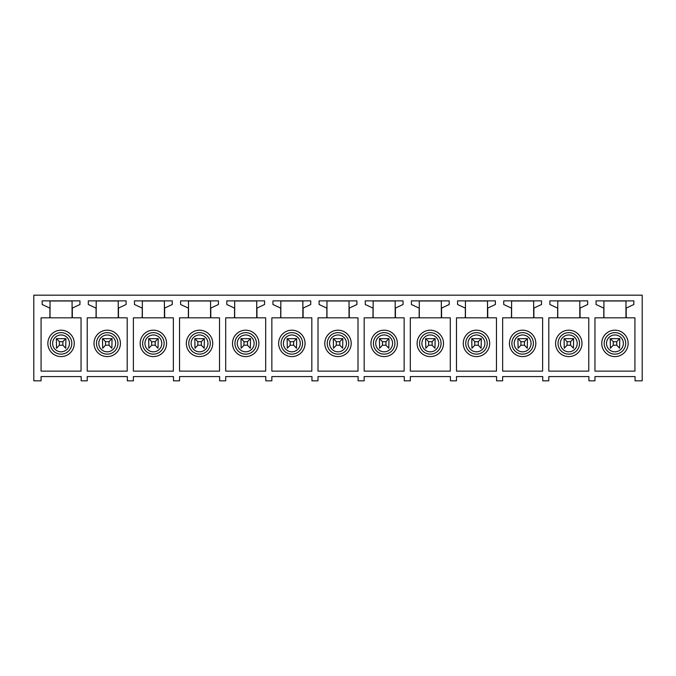 <?xml version="1.0" encoding="UTF-8"?>
<svg xmlns="http://www.w3.org/2000/svg" width="676" height="676" viewBox="0 0 676 676"><rect width="100%" height="100%" fill="white"/><g stroke="black" fill="none" stroke-linecap="round" stroke-linejoin="round"><path stroke-width="1.01" d="M33.8 380.825L41.067 380.825L41.067 376.583L81.171 376.583L81.171 380.825L87.229 380.825L87.229 376.583L127.325 376.583L127.325 380.825L133.383 380.825L133.383 376.583L173.478 376.583L173.478 380.825L179.537 380.825L179.537 376.583L219.641 376.583L219.641 380.825L225.7 380.825L225.7 376.583L265.795 376.583L265.795 380.825L271.853 380.825L271.853 376.583L311.957 376.583L311.957 380.825L318.007 380.825L318.007 376.583L358.111 376.583L358.111 380.825L364.17 380.825L364.17 376.583L404.265 376.583L404.265 380.825L410.324 380.825L410.324 376.583L450.427 376.583L450.427 380.825L456.486 380.825L456.486 376.583L496.581 376.583L496.581 380.825L502.64 380.825L502.64 376.583L542.735 376.583L542.735 380.825L548.794 380.825L548.794 376.583L588.897 376.583L588.897 380.825L594.956 380.825L594.956 376.583L635.051 376.583L635.051 380.825L642.2 380.825L642.2 295.175L33.8 295.175L33.8 380.825M41.067 317.83L48.697 317.83A1.208 1.208 0 0 0 49.914 316.621L49.914 308.586A0.727 0.727 0 0 0 49.492 307.926L42.157 304.504L42.157 300.871L79.954 300.871L79.954 304.504L72.746 307.867A0.727 0.727 0 0 0 72.324 308.526L72.324 316.621A1.208 1.208 0 0 0 73.54 317.83L81.044 317.83L81.044 371.132L41.067 371.132L41.067 317.83M87.229 317.83L94.86 317.83A1.208 1.208 0 0 0 96.068 316.621L96.068 308.586A0.727 0.727 0 0 0 95.654 307.926L88.319 304.504L88.319 300.871L126.116 300.871L126.116 304.504L118.9 307.867A0.727 0.727 0 0 0 118.486 308.526L118.486 316.621A1.208 1.208 0 0 0 119.694 317.83L127.206 317.83L127.206 371.132L87.229 371.132L87.229 317.83M133.383 317.83L141.014 317.83A1.208 1.208 0 0 0 142.23 316.621L142.23 308.586A0.727 0.727 0 0 0 141.808 307.926L134.473 304.504L134.473 300.871L172.27 300.871L172.27 304.504L165.062 307.867A0.727 0.727 0 0 0 164.64 308.526L164.64 316.621A1.208 1.208 0 0 0 165.848 317.83L173.36 317.83L173.36 371.132L133.383 371.132L133.383 317.83M179.537 317.83L187.176 317.83A1.208 1.208 0 0 0 188.384 316.621L188.384 308.586A0.727 0.727 0 0 0 187.962 307.926L180.627 304.504L180.627 300.871L218.424 300.871L218.424 304.504L211.216 307.867A0.727 0.727 0 0 0 210.794 308.526L210.794 316.621A1.208 1.208 0 0 0 212.011 317.83L219.514 317.83L219.514 371.132L179.537 371.132L179.537 317.83M225.7 317.83L233.33 317.83A1.208 1.208 0 0 0 234.538 316.621L234.538 308.586A0.727 0.727 0 0 0 234.124 307.926L226.79 304.504L226.79 300.871L264.586 300.871L264.586 304.504L257.37 307.867A0.727 0.727 0 0 0 256.956 308.526L256.956 316.621A1.208 1.208 0 0 0 258.164 317.83L265.676 317.83L265.676 371.132L225.7 371.132L225.7 317.83M271.853 317.83L279.484 317.83A1.208 1.208 0 0 0 280.701 316.621L280.701 308.586A0.727 0.727 0 0 0 280.278 307.926L272.943 304.504L272.943 300.871L310.74 300.871L310.74 304.504L303.532 307.867A0.727 0.727 0 0 0 303.11 308.526L303.11 316.621A1.208 1.208 0 0 0 304.318 317.83L311.83 317.83L311.83 371.132L271.853 371.132L271.853 317.83M318.007 317.83L325.646 317.83A1.208 1.208 0 0 0 326.854 316.621L326.854 308.586A0.727 0.727 0 0 0 326.432 307.926L319.097 304.504L319.097 300.871L356.903 300.871L356.903 304.504L349.686 307.867A0.727 0.727 0 0 0 349.264 308.526L349.264 316.621A1.208 1.208 0 0 0 350.481 317.83L357.993 317.83L357.993 371.132L318.007 371.132L318.007 317.83M364.17 317.83L371.8 317.83A1.208 1.208 0 0 0 373.008 316.621L373.008 308.586A0.727 0.727 0 0 0 372.594 307.926L365.26 304.504L365.26 300.871L403.057 300.871L403.057 304.504L395.84 307.867A0.727 0.727 0 0 0 395.426 308.526L395.426 316.621A1.208 1.208 0 0 0 396.635 317.83L404.147 317.83L404.147 371.132L364.17 371.132L364.17 317.83M410.324 317.83L417.954 317.83A1.208 1.208 0 0 0 419.171 316.621L419.171 308.586A0.727 0.727 0 0 0 418.748 307.926L411.414 304.504L411.414 300.871L449.21 300.871L449.21 304.504L442.003 307.867A0.727 0.727 0 0 0 441.58 308.526L441.58 316.621A1.208 1.208 0 0 0 442.788 317.83L450.3 317.83L450.3 371.132L410.324 371.132L410.324 317.83M456.486 317.83L464.116 317.83A1.208 1.208 0 0 0 465.325 316.621L465.325 308.586A0.727 0.727 0 0 0 464.902 307.926L457.576 304.504L457.576 300.871L495.373 300.871L495.373 304.504L488.157 307.867A0.727 0.727 0 0 0 487.734 308.526L487.734 316.621A1.208 1.208 0 0 0 488.951 317.83L496.463 317.83L496.463 371.132L456.486 371.132L456.486 317.83M502.64 317.83L510.27 317.83A1.208 1.208 0 0 0 511.478 316.621L511.478 308.586A0.727 0.727 0 0 0 511.064 307.926L503.73 304.504L503.73 300.871L541.527 300.871L541.527 304.504L534.31 307.867A0.727 0.727 0 0 0 533.896 308.526L533.896 316.621A1.208 1.208 0 0 0 535.105 317.83L542.617 317.83L542.617 371.132L502.64 371.132L502.64 317.83M548.794 317.83L556.424 317.83A1.208 1.208 0 0 0 557.641 316.621L557.641 308.586A0.727 0.727 0 0 0 557.218 307.926L549.884 304.504L549.884 300.871L587.681 300.871L587.681 304.504L580.473 307.867A0.727 0.727 0 0 0 580.05 308.526L580.05 316.621A1.208 1.208 0 0 0 581.267 317.83L588.771 317.83L588.771 371.132L548.794 371.132L548.794 317.83M594.956 317.83L602.586 317.83A1.208 1.208 0 0 0 603.795 316.621L603.795 308.586A0.727 0.727 0 0 0 603.381 307.926L596.046 304.504L596.046 300.871L633.843 300.871L633.843 304.504L626.627 307.867A0.727 0.727 0 0 0 626.213 308.526L626.213 316.621A1.208 1.208 0 0 0 627.421 317.83L634.933 317.83L634.933 371.132L594.956 371.132L594.956 317.83M62.876 341.693L62.876 345.208L65.707 348.233L65.902 338.668L56.336 338.668L65.902 338.668L56.336 338.668L56.531 348.233L59.361 345.208L59.361 341.693L56.531 338.668L65.707 338.668L62.876 341.693L59.361 341.693M67.389 354.976A13.207 13.207 0 0 1 49.466 349.72A13.207 13.207 0 0 1 54.731 331.806A13.207 13.207 0 0 1 72.645 337.062A13.207 13.207 0 0 1 67.389 354.976M72.078 300.989L72.078 317.83L50.032 317.83L50.032 300.989L72.078 300.989M109.03 341.693L109.03 345.208L111.861 348.233L112.064 338.668L102.49 338.668L112.064 338.668L102.49 338.668L102.684 348.233L105.515 345.208L105.515 341.693L102.684 338.668L111.861 338.668L109.03 341.693L105.515 341.693M113.543 354.976A13.207 13.207 0 0 1 95.629 349.72A13.207 13.207 0 0 1 100.885 331.806A13.207 13.207 0 0 1 118.807 337.062A13.207 13.207 0 0 1 113.543 354.976M118.241 300.989L118.241 317.83L96.195 317.83L96.195 300.989L118.241 300.989M155.193 341.693L155.193 345.208L158.023 348.233L158.218 338.668L148.644 338.668L158.218 338.668L148.644 338.668L148.847 348.233L151.678 345.208L151.678 341.693L148.847 338.668L158.023 338.668L155.193 341.693L151.678 341.693M159.705 354.976A13.207 13.207 0 0 1 141.783 349.72A13.207 13.207 0 0 1 147.038 331.806A13.207 13.207 0 0 1 164.961 337.062A13.207 13.207 0 0 1 159.705 354.976M164.395 300.989L164.395 317.83L142.349 317.83L142.349 300.989L164.395 300.989M201.347 341.693L201.347 345.208L204.177 348.233L204.372 338.668L194.806 338.668L204.372 338.668L194.806 338.668L195.001 348.233L197.831 345.208L197.831 341.693L195.001 338.668L204.177 338.668L201.347 341.693L197.831 341.693M205.859 354.976A13.207 13.207 0 0 1 187.936 349.72A13.207 13.207 0 0 1 193.201 331.806A13.207 13.207 0 0 1 211.115 337.062A13.207 13.207 0 0 1 205.859 354.976M210.557 300.989L210.557 317.83L188.503 317.83L188.503 300.989L210.557 300.989M247.5 341.693L247.5 345.208L250.34 348.233L250.534 338.668L240.96 338.668L250.534 338.668L240.96 338.668L241.155 348.233L243.994 345.208L243.994 341.693L241.155 338.668L250.34 338.668L247.5 341.693L243.994 341.693M252.013 354.976A13.207 13.207 0 0 1 234.099 349.72A13.207 13.207 0 0 1 239.355 331.806A13.207 13.207 0 0 1 257.277 337.062A13.207 13.207 0 0 1 252.013 354.976M256.711 300.989L256.711 317.83L234.665 317.83L234.665 300.989L256.711 300.989M293.663 341.693L293.663 345.208L296.494 348.233L296.688 338.668L287.114 338.668L296.688 338.668L287.114 338.668L287.317 348.233L290.148 345.208L290.148 341.693L287.317 338.668L296.494 338.668L293.663 341.693L290.148 341.693M298.175 354.976A13.207 13.207 0 0 1 280.253 349.72A13.207 13.207 0 0 1 285.509 331.806A13.207 13.207 0 0 1 303.431 337.062A13.207 13.207 0 0 1 298.175 354.976M302.865 300.989L302.865 317.83L280.819 317.83L280.819 300.989L302.865 300.989M339.817 341.693L339.817 345.208L342.647 348.233L342.842 338.668L333.276 338.668L342.842 338.668L333.276 338.668L333.471 348.233L336.302 345.208L336.302 341.693L333.471 338.668L342.647 338.668L339.817 341.693L336.302 341.693M344.329 354.976A13.207 13.207 0 0 1 326.415 349.72A13.207 13.207 0 0 1 331.671 331.806A13.207 13.207 0 0 1 349.585 337.062A13.207 13.207 0 0 1 344.329 354.976M349.027 300.989L349.027 317.83L326.973 317.83L326.973 300.989L349.027 300.989M385.971 341.693L385.971 345.208L388.81 348.233L389.004 338.668L379.43 338.668L389.004 338.668L379.43 338.668L379.625 348.233L382.464 345.208L382.464 341.693L379.625 338.668L388.81 338.668L385.971 341.693L382.464 341.693M390.491 354.976A13.207 13.207 0 0 1 372.569 349.72A13.207 13.207 0 0 1 377.825 331.806A13.207 13.207 0 0 1 395.747 337.062A13.207 13.207 0 0 1 390.491 354.976M395.181 300.989L395.181 317.83L373.135 317.83L373.135 300.989L395.181 300.989M432.133 341.693L432.133 345.208L434.964 348.233L435.158 338.668L425.593 338.668L435.158 338.668L425.593 338.668L425.787 348.233L428.618 345.208L428.618 341.693L425.787 338.668L434.964 338.668L432.133 341.693L428.618 341.693M436.645 354.976A13.207 13.207 0 0 1 418.723 349.72A13.207 13.207 0 0 1 423.987 331.806A13.207 13.207 0 0 1 441.901 337.062A13.207 13.207 0 0 1 436.645 354.976M441.335 300.989L441.335 317.83L419.289 317.83L419.289 300.989L441.335 300.989M478.287 341.693L478.287 345.208L481.118 348.233L481.32 338.668L471.747 338.668L481.32 338.668L471.747 338.668L471.941 348.233L474.772 345.208L474.772 341.693L471.941 338.668L481.118 338.668L478.287 341.693L474.772 341.693M482.799 354.976A13.207 13.207 0 0 1 464.885 349.72A13.207 13.207 0 0 1 470.141 331.806A13.207 13.207 0 0 1 488.064 337.062A13.207 13.207 0 0 1 482.799 354.976M487.497 300.989L487.497 317.83L465.443 317.83L465.443 300.989L487.497 300.989M524.449 341.693L524.449 345.208L527.28 348.233L527.474 338.668L517.9 338.668L527.474 338.668L517.9 338.668L518.103 348.233L520.934 345.208L520.934 341.693L518.103 338.668L527.28 338.668L524.449 341.693L520.934 341.693M528.962 354.976A13.207 13.207 0 0 1 511.039 349.72A13.207 13.207 0 0 1 516.295 331.806A13.207 13.207 0 0 1 534.217 337.062A13.207 13.207 0 0 1 528.962 354.976M533.651 300.989L533.651 317.83L511.605 317.83L511.605 300.989L533.651 300.989M570.603 341.693L570.603 345.208L573.434 348.233L573.628 338.668L564.063 338.668L573.628 338.668L564.063 338.668L564.257 348.233L567.088 345.208L567.088 341.693L564.257 338.668L573.434 338.668L570.603 341.693L567.088 341.693M575.115 354.976A13.207 13.207 0 0 1 557.193 349.72A13.207 13.207 0 0 1 562.457 331.806A13.207 13.207 0 0 1 580.371 337.062A13.207 13.207 0 0 1 575.115 354.976M579.805 300.989L579.805 317.83L557.759 317.83L557.759 300.989L579.805 300.989M616.757 341.693L616.757 345.208L619.588 348.233L619.791 338.668L610.217 338.668L619.791 338.668L610.217 338.668L610.411 348.233L613.242 345.208L613.242 341.693L610.411 338.668L619.588 338.668L616.757 341.693L613.242 341.693M621.269 354.976A13.207 13.207 0 0 1 603.355 349.72A13.207 13.207 0 0 1 608.611 331.806A13.207 13.207 0 0 1 626.534 337.062A13.207 13.207 0 0 1 621.269 354.976M625.968 300.989L625.968 317.83L603.922 317.83L603.922 300.989L625.968 300.989M62.876 345.208L59.361 345.208M109.03 345.208L105.515 345.208M155.193 345.208L151.678 345.208M201.347 345.208L197.831 345.208M247.5 345.208L243.994 345.208M293.663 345.208L290.148 345.208M339.817 345.208L336.302 345.208M385.971 345.208L382.464 345.208M432.133 345.208L428.618 345.208M478.287 345.208L474.772 345.208M524.449 345.208L520.934 345.208M570.603 345.208L567.088 345.208M616.757 345.208L613.242 345.208M57.021 335.997A8.425 8.425 0 0 0 53.666 347.43A8.425 8.425 0 0 0 65.099 350.785A8.425 8.425 0 0 0 68.453 339.352A8.425 8.425 0 0 0 57.021 335.997M55.905 333.952A10.757 10.757 0 0 0 51.621 348.546A10.757 10.757 0 0 0 66.214 352.83A10.757 10.757 0 0 0 70.498 338.237A10.757 10.757 0 0 0 55.905 333.952M103.174 335.997A8.425 8.425 0 0 0 99.82 347.43A8.425 8.425 0 0 0 111.253 350.785A8.425 8.425 0 0 0 114.607 339.352A8.425 8.425 0 0 0 103.174 335.997M102.059 333.952A10.757 10.757 0 0 0 97.775 348.546A10.757 10.757 0 0 0 112.368 352.83A10.757 10.757 0 0 0 116.652 338.237A10.757 10.757 0 0 0 102.059 333.952M149.328 335.997A8.425 8.425 0 0 0 145.974 347.43A8.425 8.425 0 0 0 157.415 350.785A8.425 8.425 0 0 0 160.77 339.352A8.425 8.425 0 0 0 149.328 335.997M148.213 333.952A10.757 10.757 0 0 0 143.937 348.546A10.757 10.757 0 0 0 158.53 352.83A10.757 10.757 0 0 0 162.815 338.237A10.757 10.757 0 0 0 148.213 333.952M195.491 335.997A8.425 8.425 0 0 0 192.136 347.43A8.425 8.425 0 0 0 203.569 350.785A8.425 8.425 0 0 0 206.924 339.352A8.425 8.425 0 0 0 195.491 335.997M194.375 333.952A10.757 10.757 0 0 0 190.091 348.546A10.757 10.757 0 0 0 204.684 352.83A10.757 10.757 0 0 0 208.969 338.237A10.757 10.757 0 0 0 194.375 333.952M241.645 335.997A8.425 8.425 0 0 0 238.29 347.43A8.425 8.425 0 0 0 249.723 350.785A8.425 8.425 0 0 0 253.077 339.352A8.425 8.425 0 0 0 241.645 335.997M240.529 333.952A10.757 10.757 0 0 0 236.245 348.546A10.757 10.757 0 0 0 250.847 352.83A10.757 10.757 0 0 0 255.122 338.237A10.757 10.757 0 0 0 240.529 333.952M287.807 335.997A8.425 8.425 0 0 0 284.444 347.43A8.425 8.425 0 0 0 295.885 350.785A8.425 8.425 0 0 0 299.24 339.352A8.425 8.425 0 0 0 287.807 335.997M286.683 333.952A10.757 10.757 0 0 0 282.407 348.546A10.757 10.757 0 0 0 297.001 352.83A10.757 10.757 0 0 0 301.285 338.237A10.757 10.757 0 0 0 286.683 333.952M333.961 335.997A8.425 8.425 0 0 0 330.606 347.43A8.425 8.425 0 0 0 342.039 350.785A8.425 8.425 0 0 0 345.394 339.352A8.425 8.425 0 0 0 333.961 335.997M332.845 333.952A10.757 10.757 0 0 0 328.561 348.546A10.757 10.757 0 0 0 343.154 352.83A10.757 10.757 0 0 0 347.439 338.237A10.757 10.757 0 0 0 332.845 333.952M380.115 335.997A8.425 8.425 0 0 0 376.76 347.43A8.425 8.425 0 0 0 388.193 350.785A8.425 8.425 0 0 0 391.556 339.352A8.425 8.425 0 0 0 380.115 335.997M378.999 333.952A10.757 10.757 0 0 0 374.715 348.546A10.757 10.757 0 0 0 389.317 352.83A10.757 10.757 0 0 0 393.593 338.237A10.757 10.757 0 0 0 378.999 333.952M426.277 335.997A8.425 8.425 0 0 0 422.923 347.43A8.425 8.425 0 0 0 434.355 350.785A8.425 8.425 0 0 0 437.71 339.352A8.425 8.425 0 0 0 426.277 335.997M425.153 333.952A10.757 10.757 0 0 0 420.878 348.546A10.757 10.757 0 0 0 435.471 352.83A10.757 10.757 0 0 0 439.755 338.237A10.757 10.757 0 0 0 425.153 333.952M472.431 335.997A8.425 8.425 0 0 0 469.076 347.43A8.425 8.425 0 0 0 480.509 350.785A8.425 8.425 0 0 0 483.864 339.352A8.425 8.425 0 0 0 472.431 335.997M471.316 333.952A10.757 10.757 0 0 0 467.032 348.546A10.757 10.757 0 0 0 481.625 352.83A10.757 10.757 0 0 0 485.909 338.237A10.757 10.757 0 0 0 471.316 333.952M518.585 335.997A8.425 8.425 0 0 0 515.23 347.43A8.425 8.425 0 0 0 526.672 350.785A8.425 8.425 0 0 0 530.026 339.352A8.425 8.425 0 0 0 518.585 335.997M517.47 333.952A10.757 10.757 0 0 0 513.185 348.546A10.757 10.757 0 0 0 527.787 352.83A10.757 10.757 0 0 0 532.063 338.237A10.757 10.757 0 0 0 517.47 333.952M564.747 335.997A8.425 8.425 0 0 0 561.393 347.43A8.425 8.425 0 0 0 572.825 350.785A8.425 8.425 0 0 0 576.18 339.352A8.425 8.425 0 0 0 564.747 335.997M563.632 333.952A10.757 10.757 0 0 0 559.348 348.546A10.757 10.757 0 0 0 573.941 352.83A10.757 10.757 0 0 0 578.225 338.237A10.757 10.757 0 0 0 563.632 333.952M610.901 335.997A8.425 8.425 0 0 0 607.547 347.43A8.425 8.425 0 0 0 618.979 350.785A8.425 8.425 0 0 0 622.334 339.352A8.425 8.425 0 0 0 610.901 335.997M609.786 333.952A10.757 10.757 0 0 0 605.502 348.546A10.757 10.757 0 0 0 620.095 352.83A10.757 10.757 0 0 0 624.379 338.237A10.757 10.757 0 0 0 609.786 333.952"/></g></svg>

